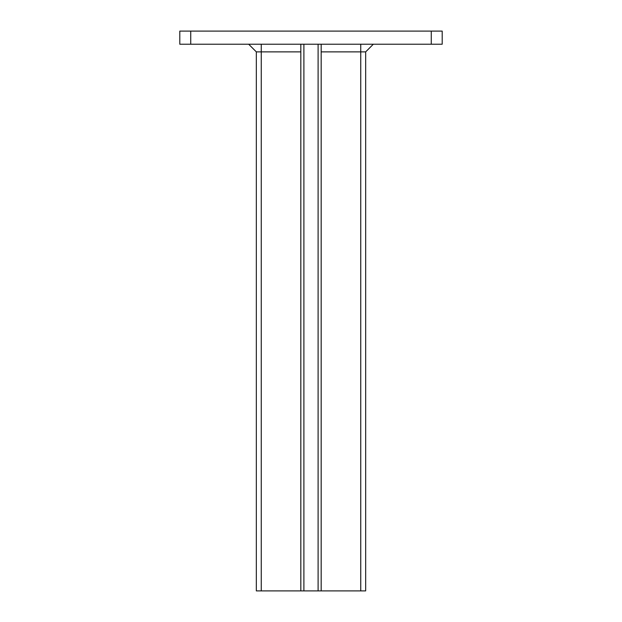 <?xml version="1.0" encoding="UTF-8"?>
<svg xmlns="http://www.w3.org/2000/svg" width="622" height="622" viewBox="0 0 622 622"><rect width="100%" height="100%" fill="white"/><g stroke="black" fill="none" stroke-linecap="round" stroke-linejoin="round"><path stroke-width="0.93" d="M248.676 44.224L256.334 51.875L256.334 590.9L365.666 590.9L365.666 51.875L373.324 44.224M300.83 44.224L300.83 51.875L256.334 51.875M365.666 51.875L321.17 51.875L321.17 590.9M321.17 44.224L321.17 51.875M179.797 44.224L190.729 44.224L190.729 31.1L179.797 31.1L179.797 44.224M190.729 44.224L442.203 44.224L442.203 31.1L190.729 31.1M431.271 31.1L431.271 44.224M261.256 44.224L261.256 590.9M360.744 590.9L360.744 44.224M300.83 51.875L300.83 590.9M303.894 44.224L303.894 590.9M318.106 44.224L318.106 590.9"/></g></svg>
